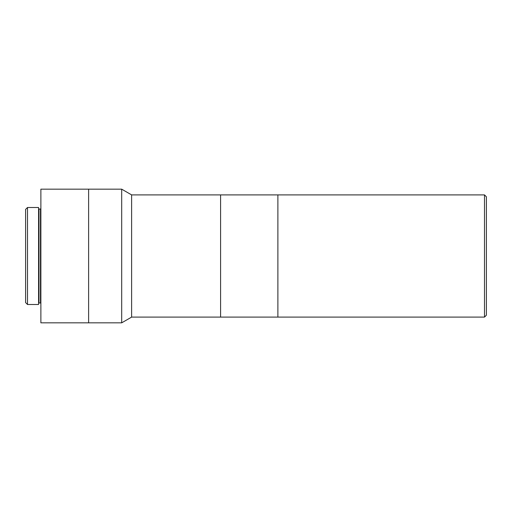 <?xml version="1.0" encoding="UTF-8"?>
<svg xmlns="http://www.w3.org/2000/svg" width="512" height="512" viewBox="0 0 512 512"><rect width="100%" height="100%" fill="white"/><g stroke="black" fill="none" stroke-linecap="round" stroke-linejoin="round"><path stroke-width="0.77" d="M38.586 303.354L38.97 302.976L38.97 209.024L38.586 208.646M38.97 209.024L40.493 209.024L40.493 302.976L40.877 303.354M27.507 304.499L38.586 304.499L38.586 207.501L27.507 207.501L27.507 304.499L25.6 302.592L25.6 209.408L27.507 207.501M40.877 208.646L40.493 209.024M40.877 322.835L40.877 189.165L88.614 189.165L88.614 322.835L88.614 189.165L121.696 189.165L121.696 322.835L40.877 322.835M484.493 317.101L486.4 315.194L486.4 196.806L484.493 194.899L484.493 317.101L277.882 317.101L277.882 194.899L277.882 317.101L220.595 317.101L220.595 194.899L131.616 194.899L121.696 189.165M484.493 194.899L220.595 194.899L220.595 317.101L131.616 317.101L131.616 194.899M38.97 302.976L40.493 302.976M131.616 317.101L121.696 322.835"/></g></svg>
